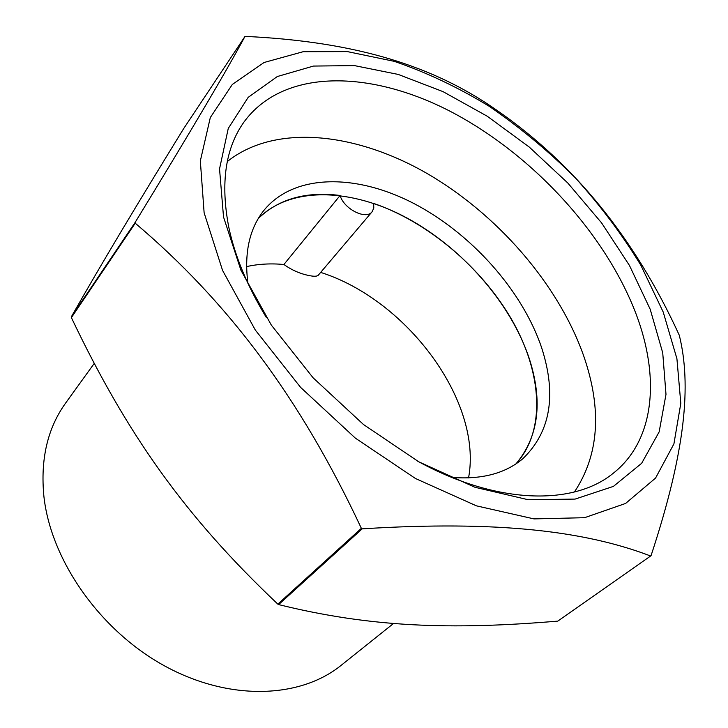 <?xml version="1.0" encoding="UTF-8"?>
<svg xmlns="http://www.w3.org/2000/svg" width="728" height="728" viewBox="0 0 728 728"><rect width="100%" height="100%" fill="white"/><g stroke="black" fill="none" stroke-linecap="round" stroke-linejoin="round"><path stroke-width="1.09" d="M266.193 317.235C247.338 286.186 234.853 256.11 228.738 226.999C220.366 183.21 225.398 148.285 243.834 122.222C283.483 67.822 370.916 69.852 451.515 111.994C532.45 154.536 605.259 233.342 635.935 313.604C660.15 377.195 655.082 440.604 612.876 473.555C573.045 505.951 496.269 504.613 417.007 460.806M650.204 309.282L662.726 352.843L665.993 394.367L659.149 431.895L641.65 463.299L613.431 486.386L575.111 499.09L528.155 499.717L474.947 487.278L418.764 461.798L363.463 424.497L313.095 377.796L271.307 325.07L240.904 270.179L223.523 216.98L219.537 168.869L228.264 128.428L248.175 97.37L277.304 76.531L313.45 66.066L354.445 65.602L398.262 74.438L443.07 91.655L487.223 116.216L529.238 147.047L567.776 182.992L601.583 222.886L629.447 265.447L650.204 309.282M204.122 212.785L222.559 270.397L255.291 330.021L300.591 387.369L355.337 438.11L415.451 478.487L476.44 505.851L534.015 518.9L584.584 517.699L625.607 503.439L655.564 478.069L673.91 443.907L680.807 403.358L676.922 358.731L663.235 312.103L640.877 265.311C622.158 234.534 600.2 205.26 574.984 177.486C548.311 150.942 519.71 127.209 489.189 106.279C457.967 87.278 426.326 72.309 394.267 61.352L347.311 51.597L303.194 51.697L264.073 62.49L232.314 84.457L210.319 117.527L200.337 160.897L204.122 212.785M361.361 528.328L362.198 528.846C498.398 520.329 585.64 531.158 650.623 556.01L651.041 555.664C685.94 449.859 691.363 384.493 679.351 335.481L679.106 334.862C635.089 238.72 574.31 163.836 496.751 110.21L496.15 109.792C434.652 66.885 358.303 41.76 245.482 36.4L244.926 36.509C227.709 68.596 196.423 122.086 135.108 222.459L135.235 223.214C227.145 301.01 300.054 397.27 361.361 528.328L277.832 604.122L278.624 604.586L362.198 528.846M244.926 36.509L183.611 128.692C136.336 205.605 103.003 261.088 71.289 316.898L71.389 317.626L135.235 223.214M71.389 317.626C126.845 434.07 184.894 516.279 277.832 604.122M71.289 316.898L135.108 222.459M278.624 604.586C370.243 627.263 450.869 630.093 557.785 621.12L650.623 556.01M258.276 218.527C278.76 198.871 306.033 191.191 340.094 195.477C343.853 209.018 366.093 220.22 372.099 211.766L373.792 208.09L373.637 203.403C428.364 222.231 482.2 267.986 512.303 320.648C542.16 373.218 546.018 430.931 515.979 463.854C538.565 436.909 543.061 402.011 529.465 359.168C511.192 303.567 462.817 248.275 407.161 218.109C351.615 188.17 290.827 185.776 258.276 218.527M393.466 623.523L341.15 665.337C300.045 698.634 229.211 701.392 164.519 665.865C99.873 630.439 50.851 560.269 43.898 496.36C40.295 459.322 47.538 428.219 65.629 403.057L94.258 363.39M468.55 477.905C482.882 401.592 406.97 299.709 320.666 272.399M340.094 195.477L283.911 264.491C291.755 270.115 300.218 273.819 309.282 275.594C313.923 276.54 316.898 276.449 318.2 275.311L372.099 211.766M283.911 264.491C270.789 263.281 258.349 263.982 246.583 266.594M247.92 283.338C244.117 253.635 249.167 229.675 263.054 211.466C292.62 173.683 354.891 173.182 412.849 202.966C470.952 232.924 522.367 290.29 541.696 347.92C556.847 395.058 550.55 432.004 522.804 458.74C505.296 473.509 481.618 479.725 451.751 477.395M574.428 491.991C599.117 454.763 602.192 409.364 583.647 355.774C558.221 283.811 496.787 213.477 425.589 172.636C354.545 132.223 274.793 123.742 227.309 161.534"/></g></svg>
